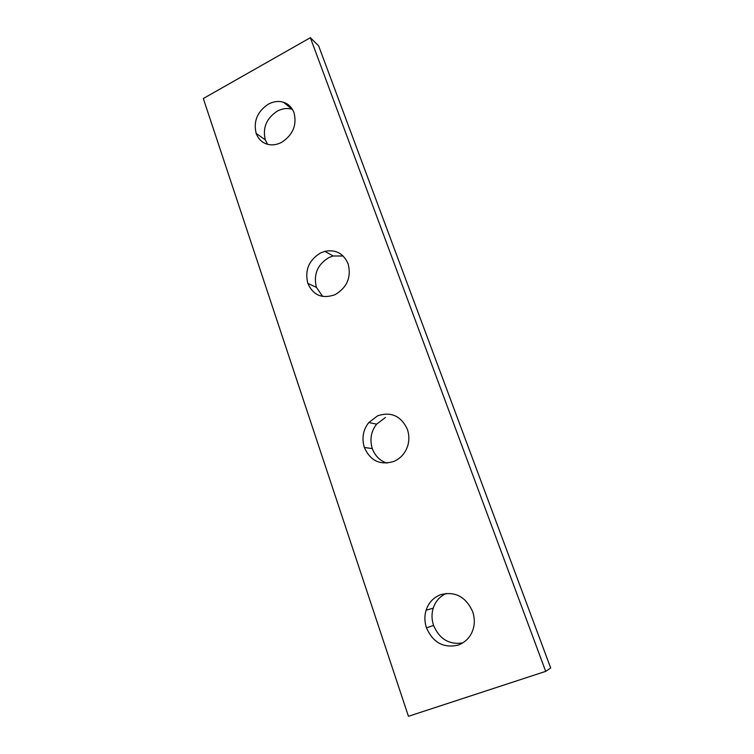 <?xml version="1.0" encoding="UTF-8"?>
<svg xmlns="http://www.w3.org/2000/svg" width="754" height="754" viewBox="0 0 754 754"><rect width="100%" height="100%" fill="white"/><g stroke="black" fill="none" stroke-linecap="round" stroke-linejoin="round"><path stroke-width="1.13" d="M408.442 716.3L203.316 98.52L310.365 37.7L545.698 671.362L408.442 716.3M545.698 671.362L550.684 667.969L318.64 45.871L310.365 37.7M458.262 645.075C466.717 641.711 471.9 635.518 473.804 626.499C474.766 621.616 474.36 616.612 472.607 611.494C465.699 596.631 455.02 591.042 440.572 594.699C433.333 597.639 428.517 602.795 426.142 610.184C424.361 615.782 424.474 621.664 426.472 627.837C433.013 642.662 443.616 648.412 458.262 645.075M446.274 593.426C439.771 596.442 435.426 601.353 433.239 608.167C431.495 613.652 431.608 619.42 433.578 625.462C439.507 639.119 449.252 644.934 462.805 642.917M335.191 294.597C347.16 287.425 351.477 277.161 348.122 263.806C343.428 253.372 335.662 249.225 324.833 251.355L320.563 252.948C308.876 260.102 304.625 270.243 307.821 283.363C313.249 295.38 322.297 299.159 334.974 294.701L335.191 294.597M343.155 256.002L333.164 255.974L328.951 257.538C317.443 264.541 313.268 274.494 316.435 287.397L322.674 296.416M281.704 142.299C292.957 134.881 297.067 125.023 294.032 112.732C291.93 107.36 288.424 103.882 283.532 102.299C278.716 100.763 273.645 101.394 268.32 104.184C257.321 111.564 253.269 121.3 256.162 133.392C258.65 139.81 263.014 143.552 269.244 144.636C273.259 145.296 277.415 144.514 281.704 142.299M292.458 109.405L292.26 109.339C287.51 107.813 282.505 108.416 277.255 111.14C266.416 118.369 262.43 127.935 265.304 139.839L267.557 144.278M393.786 461.457C398.753 459.299 402.579 455.925 405.266 451.354C409.186 444.54 409.893 437.197 407.386 429.328C401.09 415.963 391.203 411.439 377.735 415.756L368.8 422.532C363.089 429.808 361.609 438.121 364.342 447.471C370.327 460.845 380.139 465.501 393.786 461.457M385.435 417.49L376.651 424.134C371.043 431.269 369.592 439.422 372.288 448.602C375.172 456.076 380.063 460.901 386.981 463.079M433.578 625.462L426.472 627.837M316.435 287.397L307.821 283.363M265.304 139.839L256.162 133.392M372.288 448.602L364.342 447.471M426.142 610.184L433.239 608.167M324.833 251.355L333.164 255.974M283.532 102.299L292.26 109.339M368.8 422.532L376.651 424.134"/></g></svg>
